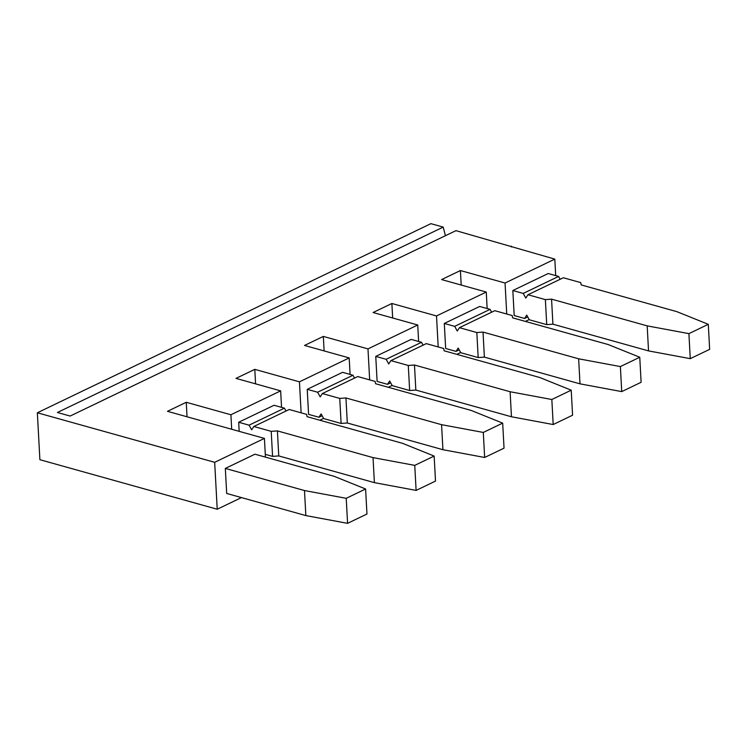 <?xml version="1.0" encoding="UTF-8"?>
<svg xmlns="http://www.w3.org/2000/svg" width="747" height="747" viewBox="0 0 747 747"><rect width="100%" height="100%" fill="white"/><g stroke="black" fill="none" stroke-linecap="round" stroke-linejoin="round"><path stroke-width="1.12" d="M390.672 382.8L387.506 384.322L377.114 381.418L375.76 356.394L386.143 359.288L388.739 363.957L390.896 360.614L408.292 365.479L409.645 390.513L415.836 390.055L414.482 365.022L408.292 365.479M225.323 468.425L226.686 493.459L305.85 515.579L347.579 523.339L346.216 498.314L304.496 490.546L225.323 468.425L254.951 454.195L334.124 476.306L365.6 488.996L366.964 514.029L347.579 523.339M265.437 457.117L264.419 438.405L214.678 462.309L217.218 509.239L39.89 459.704L37.35 412.774L430.888 223.661L443.214 227.097L57.416 412.493L70.143 416.051L455.941 230.655L554.806 259.116L505.056 283.02L460.413 270.545L461.198 285.046M241.468 497.586L217.218 509.239M265.288 454.344L272.571 456.38L271.217 431.346L253.821 426.49L251.664 429.833L249.068 425.164L238.685 422.26L239.18 431.355M415.836 390.055L511.462 416.77L510.108 391.736L414.482 365.022M409.645 390.513L392.25 385.648L389.654 380.979L387.506 384.322M253.821 426.49L289.192 409.487L306.597 414.352L307.036 416.658L402.661 443.373L434.147 456.062L435.501 481.087L416.116 490.406L414.753 465.372L434.147 456.062M373.033 457.612L277.408 430.898L278.762 455.922L374.387 482.637L373.033 457.612L414.753 465.372M214.678 462.309L37.35 412.774M264.419 438.405L167.468 411.317L186.255 402.288L187.039 416.789M460.413 270.545L441.617 279.574L486.269 292.049L436.519 315.953L391.876 303.487L373.08 312.517L417.732 324.992L367.982 348.896L323.33 336.421L304.543 345.45L349.194 357.925L299.444 381.829L254.792 369.354L236.005 378.384L280.657 390.858L230.907 414.762L186.255 402.288M346.216 498.314L365.6 488.996M277.408 430.898L271.217 431.346M272.571 456.38L278.762 455.922M249.068 425.164L284.448 408.161L286.026 411.009M305.85 515.579L304.496 490.546M280.657 390.858L281.544 407.358M374.387 482.637L416.116 490.406M511.462 416.77L553.191 424.539L551.837 399.505L571.222 390.186L539.736 377.506L444.11 350.791L443.671 348.475L426.266 343.62L390.896 360.614M551.837 399.505L510.108 391.736M254.792 369.354L255.586 383.855M231.691 429.264L230.907 414.762M238.685 422.26L274.065 405.266L284.448 408.161M443.214 227.097L445.427 235.716M322.359 393.557L320.202 396.9L317.606 392.231L307.222 389.327L308.576 414.361L318.96 417.256L321.117 413.913L323.712 418.581L341.108 423.446L339.754 398.412L322.359 393.557L357.729 376.553L375.134 381.418L375.573 383.725L471.198 410.439L502.684 423.129L504.038 448.153L484.654 457.472L483.3 432.438L441.57 424.679L345.945 397.955L339.754 398.412M322.134 415.734L318.96 417.256M349.194 357.925L350.082 374.415M307.222 389.327L342.602 372.323L352.986 375.227L354.564 378.075M341.108 423.446L347.299 422.989L345.945 397.955M317.606 392.231L352.986 375.227M301.125 412.82L299.444 381.829M323.6 418.376L319.772 420.216M483.3 432.438L502.684 423.129M347.299 422.989L442.924 449.703L484.654 457.472M442.924 449.703L441.57 424.679M391.876 303.487L392.661 317.979M423.101 345.142L421.523 342.294L386.143 359.288M392.138 385.443L388.309 387.282M529.212 319.576L525.384 321.406M460.675 352.509L456.847 354.349M511.303 246.968L511.256 246.108M421.523 342.294L411.139 339.39L375.76 356.394M369.662 379.887L367.982 348.896M417.732 324.992L418.619 341.482M323.33 336.421L324.123 350.922M621.728 391.605L620.374 366.572L639.759 357.253L641.113 382.287L621.728 391.605L579.999 383.837L484.373 357.122L478.183 357.57L460.787 352.715L458.2 348.046L456.043 351.389L445.66 348.485L444.297 323.451L479.677 306.457L490.06 309.361L491.638 312.209M438.2 346.953L436.519 315.953M486.269 292.049L487.156 308.548M620.374 366.572L578.645 358.803L483.02 332.088L476.829 332.546L459.433 327.681L457.276 331.024L454.68 326.355L444.297 323.451M459.433 327.681L494.803 310.687L512.209 315.542L512.647 317.848L608.273 344.572L639.759 357.253M483.02 332.088L484.373 357.122M579.999 383.837L578.645 358.803M478.183 357.57L476.829 332.546M459.209 349.867L456.043 351.389M454.68 326.355L490.06 309.361M690.265 358.663L688.911 333.638L708.296 324.319L709.65 349.353L690.265 358.663L648.536 350.903L552.92 324.189L546.729 324.637L529.324 319.781L526.738 315.113L524.581 318.455L514.197 315.551L512.834 290.518L548.214 273.523L558.597 276.418L560.175 279.275M506.737 314.02L505.056 283.02M554.806 259.116L555.703 275.615M688.911 333.638L647.182 325.869L551.557 299.155L545.366 299.612L527.97 294.748L525.813 298.09L523.217 293.422L512.834 290.518M527.97 294.748L563.341 277.753L580.746 282.609L581.185 284.915L676.81 311.63L708.296 324.319M551.557 299.155L552.92 324.189M648.536 350.903L647.182 325.869M546.729 324.637L545.366 299.612M527.746 316.933L524.581 318.455M523.217 293.422L558.597 276.418M571.222 390.186L572.576 415.22L553.191 424.539"/></g></svg>
